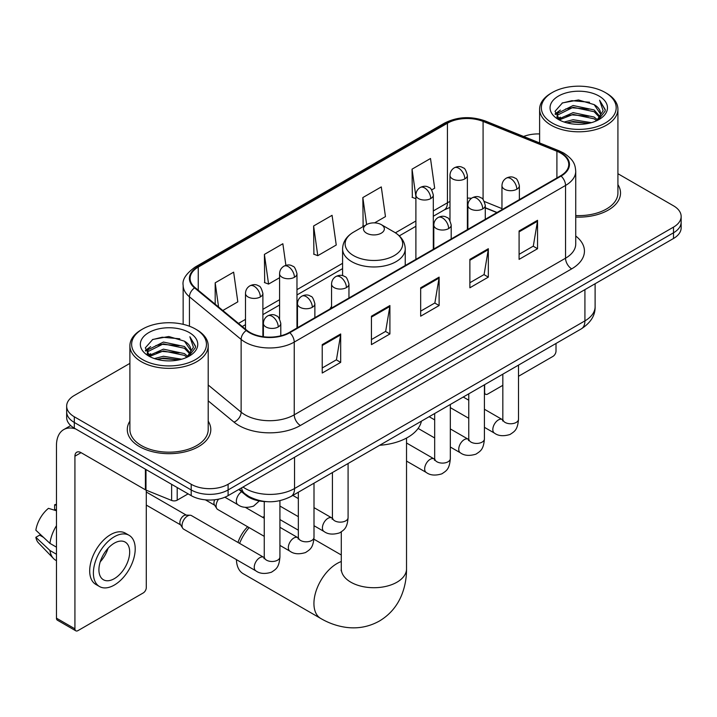 <?xml version="1.0" encoding="UTF-8"?>
<svg xmlns="http://www.w3.org/2000/svg" width="717" height="717" viewBox="0 0 717 717"><rect width="100%" height="100%" fill="white"/><g stroke="black" fill="none" stroke-linecap="round" stroke-linejoin="round"><path stroke-width="1.08" d="M331.559 306.455A46.112 26.619 0 0 0 329.928 308.982M496.872 212.599L485.284 207.912M266.339 501.631A26.099 15.066 180 0 1 245.806 495.214L238.815 489.451M129.894 363.376L74.308 395.47A26.099 15.066 0 0 0 66.663 406.127L66.663 417.491A26.099 15.066 0 0 0 74.308 428.148L191.197 495.635A26.099 15.066 0 0 0 228.105 495.635L673.505 238.483A26.099 15.066 0 0 0 681.15 227.827L681.15 222.145A26.099 15.066 0 0 1 673.505 232.801A26.099 15.066 0 0 0 681.15 222.145L681.15 216.462A26.099 15.066 0 0 0 673.505 205.806L617.92 173.711M66.663 406.127A26.099 15.066 0 0 0 74.308 416.783L191.197 484.271A26.099 15.066 0 0 0 228.105 484.271L228.105 489.953L673.505 232.801L228.105 489.953A26.099 15.066 0 0 1 191.197 489.953A26.099 15.066 0 0 0 228.105 489.953L228.105 495.635M74.308 416.783L74.308 422.465L191.197 489.953L74.308 422.465A26.099 15.066 0 0 1 66.663 411.809A26.099 15.066 0 0 0 74.308 422.465L74.308 428.148M129.894 421.184A41.756 24.109 0 0 0 127.285 429.573A41.756 24.109 0 0 0 139.519 446.619A41.756 24.109 0 0 0 185.031 451.844A41.756 24.109 0 0 0 210.807 429.573A41.756 24.109 0 0 0 208.199 421.184A41.756 24.109 0 0 1 210.807 429.573A41.756 24.109 0 0 1 185.031 451.844A41.756 24.109 0 0 1 139.519 446.619A41.756 24.109 0 0 1 127.285 429.573A41.756 24.109 0 0 1 129.894 421.184M560.613 153.062A27.838 16.07 180 0 1 568.769 164.426A27.838 16.07 180 0 1 560.613 175.799L289.318 332.428A27.838 16.07 180 0 1 246.827 330.286L195.141 287.669A27.838 16.07 180 0 1 190.104 278.447A27.838 16.07 180 0 1 198.259 267.082L447.435 123.225A27.838 16.07 180 0 1 483.088 121.424L556.903 151.26A27.838 16.07 180 0 1 560.613 153.062M561.106 152.784A28.537 16.473 0 0 0 557.297 150.937L483.482 121.092A28.537 16.473 0 0 0 446.942 122.939L197.767 266.796A28.537 16.473 0 0 0 194.567 287.893L246.254 330.51A28.537 16.473 0 0 0 289.811 332.715L561.106 176.077A28.537 16.473 0 0 0 561.106 152.784M322.229 344.608L322.229 373.028L340.683 362.372L340.683 333.961L322.229 344.608M322.229 367.982L336.443 359.782L340.611 334.902A6.964 4.015 -120 0 0 340.683 333.961M336.318 359.853L340.683 362.372M371.442 316.197L371.442 344.617L389.905 333.961L389.905 305.541L371.442 316.197M371.442 339.571L385.665 331.362L389.824 306.491A6.964 4.015 -120 0 0 389.905 305.541M385.54 331.433L389.905 333.961M519.09 230.955L519.09 259.366L537.544 248.718L537.544 220.298L519.09 230.955M519.09 254.329L533.305 246.119L537.472 221.239A6.964 4.015 -120 0 0 537.544 220.298M533.179 246.191L537.544 248.718M469.877 259.366L469.877 287.786L488.331 277.129L488.331 248.718L469.877 259.366M469.877 282.74L484.092 274.539L488.259 249.659A6.964 4.015 -120 0 0 488.331 248.718M483.966 274.611L488.331 277.129M420.664 287.786L420.664 316.197L439.118 305.541L439.118 277.129L420.664 287.786M420.664 311.16L434.878 302.95L439.046 278.071A6.964 4.015 -120 0 0 439.118 277.129M434.753 303.022L439.118 305.541M575.733 217.072A41.756 24.109 0 0 0 620.528 193.025A41.756 24.109 0 0 0 617.92 184.636A41.756 24.109 0 0 1 620.528 193.025A41.756 24.109 0 0 1 575.733 217.072M228.105 484.271L673.505 227.119A26.099 15.066 0 0 0 681.15 216.462M539.614 133.936A26.099 15.066 0 0 0 523.616 136.472M222.826 310.497L237.811 301.848L233.643 272.155L215.19 282.812L215.19 304.196M374.579 222.879L385.459 216.606L381.292 186.913L362.838 197.569L363.134 225.81M431.661 189.924L434.672 188.186L430.505 158.502L412.051 169.158L412.347 197.399M285.895 265.353L282.857 243.744L264.403 254.401L264.698 282.641M313.616 225.98L317.783 255.673L336.237 245.017L332.07 215.324L313.616 225.98L313.912 254.221M317.783 255.673L313.616 254.114M363.949 226.115L362.838 225.703M362.838 197.569L366.62 224.573M415.896 198.726L412.051 197.283M412.051 169.158L415.896 196.592M264.403 254.401L268.57 284.084L279.576 277.73M268.57 284.084L264.403 282.525M215.19 282.812L218.577 306.993M484.414 392.145L484.638 392.28A4.347 2.509 120 0 0 485.543 394.269A4.347 2.509 120 0 0 487.721 394.054L502.832 385.325M518.499 376.291L552.924 356.412A4.347 2.509 120 0 0 556.007 351.079L556.007 343.47M484.638 392.28L484.638 384.671M552.314 123.055A37.409 21.6 0 0 0 605.22 123.055A37.409 21.6 0 0 0 605.22 92.502L606.448 93.219A39.148 22.603 0 0 1 617.92 109.199A39.148 22.603 0 0 1 593.748 130.082A39.148 22.603 0 0 1 551.086 125.179A39.148 22.603 0 0 1 539.614 109.199A39.148 22.603 0 0 1 551.086 93.219L552.314 92.502A37.409 21.6 0 0 0 552.314 123.055M575.733 215.557A39.148 22.603 0 0 0 617.92 193.025L617.92 109.199M564.109 122.033L573.134 119.721L591.435 122.652M566.69 122.822L573.134 121.496L588.765 123.315L571.915 121.98L566.869 122.867M558.489 119.139L573.134 112.614L594.142 117.05L597.53 119.856M559.377 119.873L573.134 114.388L594.142 118.825L596.589 120.698M557.27 117.92L557.754 113.205L573.134 105.516L594.142 109.943L599.896 116.468M557.082 117.059L557.754 114.98L573.134 107.29L594.142 111.718L599.484 117.319M596.365 120.877A21.752 12.556 0 0 0 600.514 113.501A21.752 12.556 0 0 0 594.142 104.619L600.505 113.922M599.071 96.06A28.707 16.572 0 0 0 558.525 96.024A28.707 16.572 0 0 0 558.337 119.425A28.707 16.572 0 0 0 558.462 119.497A28.707 16.572 0 0 0 599.188 119.425A28.707 16.572 0 0 0 599.071 96.06M594.142 104.619L578.52 99.959L562.46 102.907L555.012 111.323L559.95 120.286M598.148 120.008L605.085 111.207L605.22 109.629L599.582 100.201L603.131 110.768L596.598 120.77M606.448 93.219L605.22 92.502A37.409 21.6 0 0 0 552.314 92.502M599.582 100.201L605.22 109.988M562.083 103.096L571.915 100.667L589.535 102.244M555.299 114.523L558.507 112.004M565.57 109.002L571.915 107.765L588.908 109.163M565.57 116.1L571.915 114.872L588.908 116.271M555.11 113.824L560.38 110.077M557.916 118.601L560.38 117.185M237.999 542.464A23.921 13.811 -60 0 1 247.652 526.762M249.122 527.613A32.623 18.839 120 0 0 239.603 543.387M236.422 559.627A32.623 18.839 120 0 0 243.171 573.69L320.687 618.439A32.623 18.839 -60 0 1 315.686 592.296A32.623 18.839 -60 0 1 336.999 563.544A32.623 18.839 -60 0 1 341.283 561.536M366.521 233.159A10.441 6.032 0 0 0 381.292 233.159A10.441 6.032 0 0 0 381.292 224.636L394.251 232.12A28.77 16.608 0 0 1 394.251 255.61A28.77 16.608 0 0 1 353.562 255.61A28.77 16.608 0 0 1 353.562 232.12C346.472 236.323 342.816 241.916 342.583 248.889A31.324 18.086 0 0 0 351.76 261.669A31.324 18.086 0 0 0 385.889 265.595A31.324 18.086 0 0 0 405.23 248.889C404.997 241.916 401.341 236.323 394.251 232.12L381.292 224.636A10.441 6.032 0 0 0 366.521 224.636A10.441 6.032 0 0 0 366.521 233.159M379.66 445.275A47.851 27.622 0 0 0 421.408 421.175M264.259 516.616A32.623 18.839 120 0 0 262.53 517.271M264.259 536.352L217.735 509.482A7.833 4.517 -60 0 1 216.749 508.514A7.833 4.517 -60 0 1 216.113 505.897A7.833 4.517 -60 0 1 218.595 499.14M216.749 508.514L214.419 504.777A5.655 3.262 -60 0 1 213.953 502.886A5.655 3.262 -60 0 1 214.706 499.767M182.028 525.579A7.833 4.517 -60 0 1 187.567 515.989A7.833 4.517 -60 0 1 190.157 515.236A7.833 4.517 -60 0 1 191.484 515.604L263.704 557.297A7.833 4.517 -60 0 0 260.137 557.494A7.833 4.517 -60 0 0 259.787 557.683A7.833 4.517 -60 0 0 254.669 564.584A7.833 4.517 -60 0 0 255.87 570.857L183.651 529.164A7.833 4.517 -60 0 1 182.674 528.196A7.833 4.517 -60 0 1 182.028 525.579M182.674 528.196L180.343 524.45A5.655 3.262 -60 0 1 179.877 522.559A5.655 3.262 -60 0 1 183.875 515.631A5.655 3.262 -60 0 1 185.739 515.093L190.157 515.236M177.198 487.551L177.198 500.161L188.123 493.861M75.608 428.9A34.801 20.094 -120 0 0 63.679 429.626A34.801 20.094 -120 0 0 56.464 445.553L56.464 618.171L74.926 628.827L74.926 456.209A8.703 5.019 60 0 1 76.728 452.23A8.703 5.019 60 0 1 81.075 452.66L145.399 489.801L145.399 469.196M74.926 628.827A4.347 2.509 120 0 0 75.823 630.817L57.369 620.169A4.347 2.509 -60 0 1 56.464 618.171M75.823 630.817A4.347 2.509 120 0 0 78.001 630.601L143.212 592.959A4.347 2.509 120 0 0 146.286 587.626L146.286 490.204M177.198 500.161A4.347 2.509 180 0 1 171.632 500.448L145.981 490.078A4.347 2.509 180 0 1 145.399 489.801M114.299 578.673A21.752 12.556 120 0 0 128.504 559.511A21.752 12.556 120 0 0 125.17 542.079A21.752 12.556 120 0 0 114.299 543.163A21.752 12.556 120 0 0 100.084 562.325A21.752 12.556 120 0 0 103.418 579.757A21.752 12.556 120 0 0 114.299 578.673M100.246 561.814A21.752 12.556 120 0 0 108.052 548.299M56.464 505.351L54.626 504.786L54.626 509.16L56.464 510.226M129.087 535.303L125.394 533.17A29.576 17.083 120 0 0 110.606 534.631A29.576 17.083 120 0 0 91.283 560.703A29.576 17.083 120 0 0 95.818 584.409L99.502 586.533A29.576 17.083 120 0 0 114.299 585.072A29.576 17.083 120 0 0 133.622 559A29.576 17.083 120 0 0 129.087 535.303A29.576 17.083 120 0 0 114.299 536.764A29.576 17.083 120 0 0 94.976 562.836A29.576 17.083 120 0 0 99.502 586.533M56.464 525.686A28.707 16.572 120 0 0 49.939 543.378L35.85 530.204A22.621 13.058 120 0 1 48.469 508.344L56.464 510.764M56.464 547.152L49.939 543.378M43.468 537.338L39.632 535.124L35.85 537.302L49.939 550.486L56.464 554.25M49.939 550.486A28.707 16.572 120 0 0 53.479 558.498A28.707 16.572 120 0 0 55.648 560.21L56.464 560.685M56.464 504.275A22.621 13.058 120 0 0 54.626 504.786M35.85 537.302A22.621 13.058 120 0 0 38.521 542.93L53.479 558.498M142.593 359.602A37.409 21.6 0 0 0 195.499 359.602A37.409 21.6 0 0 0 195.499 329.058L196.736 329.766A39.148 22.603 0 0 1 208.199 345.746A39.148 22.603 0 0 1 184.027 366.629A39.148 22.603 0 0 1 141.366 361.727A39.148 22.603 0 0 1 129.894 345.746A39.148 22.603 0 0 1 141.366 329.766L142.593 329.058A37.409 21.6 0 0 0 142.593 359.602M129.894 345.746L129.894 429.573A39.148 22.603 0 0 0 141.366 445.553A39.148 22.603 0 0 0 184.027 450.455A39.148 22.603 0 0 0 208.199 429.573L208.199 345.746M154.388 358.581L163.422 356.268L181.724 359.199M156.978 359.369L163.422 358.043L179.044 359.862M148.76 355.677L163.422 349.161L184.43 353.598L187.809 356.403M149.665 356.421L163.422 350.936L184.43 355.372L186.868 357.245M147.559 354.467L148.043 349.753L163.422 342.063L184.43 346.49L190.184 353.015M147.361 353.606L148.043 351.527L163.422 343.837L184.43 348.274L189.772 353.866M186.653 357.425A21.752 12.556 0 0 0 190.803 350.048A21.752 12.556 0 0 0 184.43 341.167L190.785 350.479M189.351 332.607A28.707 16.572 0 0 0 148.813 332.571A28.707 16.572 0 0 0 148.625 355.973A28.707 16.572 0 0 0 148.751 356.044A28.707 16.572 0 0 0 189.476 355.973A28.707 16.572 0 0 0 189.351 332.607M184.43 341.167L168.8 336.506L152.739 339.455L145.3 347.87L150.229 356.842M188.428 356.555L195.365 347.754L195.508 346.177L189.862 336.748L193.42 347.315L186.877 357.317M196.736 329.766L195.499 329.058A37.409 21.6 0 0 0 142.593 329.058M189.862 336.748L195.499 346.535M152.371 339.643L162.203 337.214L179.824 338.791M145.578 351.07L148.786 348.552M155.858 345.549L162.203 344.321L179.196 345.711M155.858 352.647L162.203 351.42L179.196 352.818M157.157 359.414L162.203 358.527L179.026 359.871M145.399 350.371L150.66 346.625M148.195 355.148L150.66 353.732M245.806 494.443L245.806 495.214M242.991 487.04A34.801 20.094 0 0 0 245.331 488.528A34.801 20.094 0 0 0 294.544 488.528L584.92 320.884A34.801 20.094 0 0 0 595.11 306.679C595.361 315.319 590.763 322.704 581.317 328.852L290.941 496.496A17.396 10.047 60 0 0 294.544 488.528L294.544 457.276M584.92 289.632L584.92 320.884A17.396 10.047 60 0 1 581.317 328.852M241.584 487.856A17.396 11.642 129.5 0 0 244.614 493.511L239.335 489.155M673.505 238.483L673.505 227.119M191.197 495.635L191.197 484.271M575.733 236.027A43.504 25.113 180 0 1 571.691 268.857L300.387 425.486A8.703 5.019 60 0 1 294.239 414.829L565.543 258.201A34.801 20.094 0 0 0 575.733 243.986L575.733 171.246A34.801 20.094 180 0 1 565.543 185.452A8.703 5.019 -120 0 0 561.106 176.077M300.387 425.486A43.504 25.113 180 0 1 238.869 425.486A43.504 25.113 180 0 1 234.002 422.134L208.199 400.857M246.254 330.51A8.703 5.817 129.5 0 0 241.127 339.41L241.127 412.15A34.801 20.094 0 0 0 245.026 414.829A34.801 20.094 0 0 0 294.239 414.829L294.239 342.09A34.801 20.094 180 0 1 241.127 339.41L189.44 296.793A34.801 20.094 180 0 1 183.149 285.267L183.149 324.317M575.733 171.246C575.168 165.269 574.613 160.294 563.741 153.062L559.161 150.839A8.703 4.078 112 0 0 557.297 150.937M559.161 150.839L485.346 121.003C470.935 115.903 457.258 116.638 444.316 123.216A8.703 5.019 60 0 1 446.942 122.939M197.767 266.796A8.703 5.019 -120 0 0 195.141 267.074C186.106 273.571 182.109 279.63 183.149 285.267M194.567 287.893A8.703 5.817 129.5 0 0 189.44 296.793L189.44 326.217M485.346 121.003A8.703 4.078 112 0 0 483.482 121.092M289.811 332.715A8.703 5.019 60 0 1 294.239 342.09L565.543 185.452L565.543 258.201A8.703 5.019 60 0 0 571.691 268.857M208.199 385.002L241.127 412.15A8.703 5.817 -50.5 0 1 234.002 422.134M198.259 267.082L198.259 290.242M556.903 151.26L556.903 177.941M483.088 121.424L483.088 199.568M501.963 208.611L484.396 201.513M471.508 198.277A27.838 16.07 0 0 0 467.376 198.08M449.98 201.486A27.838 16.07 0 0 0 447.435 202.786L433.301 210.941M447.435 123.225L447.435 202.786A15.657 9.043 60 0 1 444.19 209.956L433.301 216.238M415.896 220.988L395.408 232.819M342.583 263.318L296.972 289.65M279.576 299.697L262.888 309.332M245.492 319.37L238.492 323.412M497.06 212.492L486.198 208.1A15.657 7.331 -68 0 1 485.284 207.554M420.664 288.682L439.046 278.071M469.877 260.271L488.259 249.659M519.09 231.86L537.472 221.239M371.442 317.102L389.824 306.491M322.229 345.513L340.611 334.902M406.53 438.06L406.53 568.877A32.623 18.839 180 0 1 396.976 582.195A32.623 18.839 180 0 1 350.837 582.195A32.623 18.839 180 0 1 341.283 568.877L341.131 570.741M516.814 189.225A8.703 5.019 0 0 0 519.368 185.667C517.988 180.639 516.607 178.174 515.236 178.264C512.718 176.49 509.742 176.445 506.319 178.139A8.703 5.019 60 0 1 510.665 178.569A8.703 5.019 -120 0 1 516.814 189.225A8.703 5.019 0 0 1 504.508 189.225A8.703 5.019 0 0 1 501.963 185.667C502.097 182.369 503.549 179.859 506.319 178.139M484.414 427.332L494.443 433.122A7.833 4.517 -60 0 1 493.242 426.848A7.833 4.517 -60 0 1 498.36 419.947A7.833 4.517 -60 0 1 498.709 419.759A7.833 4.517 -60 0 1 502.276 419.562L484.414 409.246M503.28 420.35L502.581 420.933L502.832 419.239A7.833 4.517 -0 0 0 505.127 422.438A7.833 4.517 -0 0 0 515.846 422.627A7.833 4.517 -0 0 0 518.499 419.239C517.602 430.281 514.421 431.464 510.047 434.475C503.504 436.465 498.306 436.017 494.443 433.122M482.738 208.898A8.703 5.019 0 0 0 485.284 205.349C483.903 200.312 482.523 197.847 481.152 197.946C478.633 196.171 475.658 196.126 472.234 197.811A8.703 5.019 60 0 1 476.581 198.242A8.703 5.019 -120 0 1 482.738 208.898A8.703 5.019 0 0 1 470.433 208.898A8.703 5.019 0 0 1 467.878 205.349C468.013 202.051 469.465 199.541 472.234 197.811M450.33 447.005L460.368 452.803A7.833 4.517 -60 0 1 459.167 446.521A7.833 4.517 -60 0 1 464.275 439.629A7.833 4.517 -60 0 1 464.625 439.44A7.833 4.517 -60 0 1 468.192 439.234L450.33 428.927M469.205 440.023L468.497 440.605L468.757 438.912A7.833 4.517 -0 0 0 471.042 442.111A7.833 4.517 -0 0 0 481.761 442.308A7.833 4.517 -0 0 0 484.414 438.912C483.527 449.953 480.336 451.136 475.963 454.148C469.42 456.137 464.222 455.689 460.368 452.803M448.654 228.571A8.703 5.019 0 0 0 451.199 225.021C449.819 219.994 448.448 217.529 447.076 217.618C444.549 215.844 441.582 215.799 438.15 217.493A8.703 5.019 60 0 1 442.497 217.923A8.703 5.019 -120 0 1 448.654 228.571A8.703 5.019 0 0 1 436.348 228.571A8.703 5.019 0 0 1 433.803 225.021C433.928 221.723 435.38 219.214 438.15 217.493M406.53 461.076L426.283 472.476A7.833 4.517 -60 0 1 425.082 466.202A7.833 4.517 -60 0 1 430.2 459.301A7.833 4.517 -60 0 1 430.541 459.113A7.833 4.517 -60 0 1 434.108 458.916L406.53 442.989M435.12 459.705L434.421 460.278L434.672 458.593A7.833 4.517 -0 0 0 436.967 461.784A7.833 4.517 -0 0 0 447.677 461.981A7.833 4.517 -0 0 0 450.33 458.593C449.442 469.635 446.261 470.809 441.887 473.829C435.336 475.819 430.137 475.371 426.283 472.476M346.41 287.607A8.703 5.019 0 0 0 348.955 284.057C347.575 279.021 346.203 276.556 344.823 276.654C342.305 274.88 339.338 274.835 335.906 276.52A8.703 5.019 60 0 1 340.252 276.95A8.703 5.019 -120 0 1 346.41 287.607A8.703 5.019 0 0 1 334.104 287.607A8.703 5.019 0 0 1 331.559 284.057C331.684 280.759 333.136 278.241 335.906 276.52M314.001 525.713L324.039 531.503A7.833 4.517 -60 0 1 322.838 525.229A7.833 4.517 -60 0 1 327.956 518.328A7.833 4.517 -60 0 1 328.296 518.14A7.833 4.517 -60 0 1 331.863 517.943L314.001 507.636M332.876 518.732L332.177 519.314L332.428 517.62A7.833 4.517 -0 0 0 334.722 520.82A7.833 4.517 -0 0 0 345.433 521.017A7.833 4.517 -0 0 0 348.086 517.62C347.198 528.662 344.017 529.845 339.643 532.856C333.091 534.846 327.893 534.398 324.039 531.503M312.325 307.279A8.703 5.019 0 0 0 314.871 303.73C313.499 298.702 312.119 296.229 310.748 296.327C308.229 294.553 305.254 294.508 301.821 296.193A8.703 5.019 60 0 1 306.177 296.623A8.703 5.019 -120 0 1 312.325 307.279A8.703 5.019 0 0 1 300.02 307.279A8.703 5.019 0 0 1 297.474 303.73C297.609 300.432 299.052 297.922 301.821 296.193M279.926 545.395L289.955 551.185A7.833 4.517 -60 0 1 288.754 544.911A7.833 4.517 -60 0 1 293.871 538.01A7.833 4.517 -60 0 1 294.221 537.822A7.833 4.517 -60 0 1 297.788 537.625L279.926 527.309M298.792 538.413L298.093 538.987L298.344 537.302A7.833 4.517 -0 0 0 300.638 540.493A7.833 4.517 -0 0 0 311.348 540.69A7.833 4.517 -0 0 0 314.001 537.302C313.114 548.344 309.932 549.518 305.559 552.538C299.016 554.528 293.809 554.071 289.955 551.185M278.241 326.961A8.703 5.019 0 0 0 280.795 323.412C279.415 318.375 278.035 315.91 276.663 316.009C274.145 314.234 271.169 314.189 267.746 315.874A8.703 5.019 60 0 1 272.093 316.305A8.703 5.019 -120 0 1 278.241 326.961A8.703 5.019 0 0 1 265.944 326.961A8.703 5.019 0 0 1 263.39 323.412C263.524 320.114 264.976 317.595 267.746 315.874M264.707 558.086L264.008 558.668L264.259 556.975A7.833 4.517 -0 0 0 266.554 560.174A7.833 4.517 -0 0 0 277.273 560.362A7.833 4.517 -0 0 0 279.926 556.975C279.03 568.016 275.848 569.199 271.474 572.211C264.932 574.2 259.733 573.752 255.87 570.857M464.831 178.883A8.703 5.019 0 0 0 467.376 175.333C466.005 170.305 464.625 167.832 463.254 167.93C460.735 166.156 457.76 166.111 454.327 167.796A8.703 5.019 60 0 1 458.683 168.226A8.703 5.019 -120 0 1 464.831 178.883A8.703 5.019 0 0 1 452.526 178.883A8.703 5.019 0 0 1 449.98 175.333C450.115 172.035 451.558 169.526 454.327 167.796M430.747 198.564A8.703 5.019 0 0 0 433.301 195.015C431.921 189.978 430.541 187.513 429.169 187.612C426.651 185.837 423.675 185.793 420.252 187.478A8.703 5.019 60 0 1 424.598 187.908A8.703 5.019 -120 0 1 430.747 198.564A8.703 5.019 0 0 1 418.45 198.564A8.703 5.019 0 0 1 415.896 195.015C416.03 191.717 417.482 189.198 420.252 187.478M294.427 277.273A8.703 5.019 0 0 0 296.972 273.715C295.592 268.687 294.221 266.222 292.841 266.312C290.322 264.537 287.347 264.501 283.923 266.186A8.703 5.019 60 0 1 288.27 266.616A8.703 5.019 -120 0 1 294.427 277.273A8.703 5.019 0 0 1 282.122 277.273A8.703 5.019 0 0 1 279.576 273.715C279.702 270.417 281.154 267.907 283.923 266.186M260.343 296.946A8.703 5.019 0 0 0 262.888 293.396C261.508 288.368 260.137 285.895 258.765 285.993C256.238 284.219 253.271 284.174 249.839 285.859A8.703 5.019 60 0 1 254.194 286.289A8.703 5.019 -120 0 1 260.343 296.946A8.703 5.019 0 0 1 248.037 296.946A8.703 5.019 0 0 1 245.492 293.396C245.617 290.098 247.069 287.589 249.839 285.859M259.339 500.941L253.576 506.112C247.033 508.102 241.826 507.654 237.972 504.759A7.833 4.517 -60 0 1 236.35 501.174A7.833 4.517 -60 0 1 241.611 491.754M74.926 456.209L81.075 452.66M145.981 469.527L145.981 490.078M171.632 500.448L171.632 484.333M290.941 496.496C276.941 503.531 262.942 503.531 248.933 496.496L244.614 493.511M595.11 306.679L595.11 283.744M444.316 123.216L195.141 267.074M486.198 208.1L485.284 207.742M467.905 204.703L467.376 204.695M449.98 207.374L444.19 209.956M415.896 226.285L399.306 235.866M342.583 268.615L296.972 294.947M279.576 304.994L262.888 314.629M245.492 324.667L242.274 326.531M485.543 394.269L484.414 393.615M557.019 117.615L557.019 116.172M539.614 142.934L539.614 109.199M406.53 568.877C406.584 578.171 404.926 586.972 401.574 595.271C397.021 606.331 389.627 614.917 379.41 621.03C369.004 626.819 357.873 628.926 346.024 627.348C337.16 626.102 328.709 623.127 320.687 618.439M405.23 265.505L405.23 248.889M342.583 275.669L342.583 248.889M366.521 224.636L353.562 232.12M341.283 554.985L313.929 539.193M298.344 530.195L279.926 519.565M341.283 531.924L341.283 568.877M502.814 419.839L502.276 419.562M518.499 365.123L518.499 419.239M519.368 199.613L519.368 185.667M468.757 418.289L450.33 407.65M502.832 374.166L502.832 419.239M501.963 209.66L501.963 185.667M468.757 400.203L463.236 397.021M468.73 439.521L468.192 439.234M484.414 384.796L484.414 438.912M485.284 219.285L485.284 205.349M434.672 437.962L418.128 428.416M468.757 393.839L468.757 438.912M467.878 229.332L467.878 205.349M434.672 419.884L429.16 416.702M434.645 459.194L434.108 458.916M450.33 404.478L450.33 458.593M451.199 238.967L451.199 225.021M434.672 413.521L434.672 458.593M433.803 249.014L433.803 225.021M332.401 518.23L331.863 517.943M348.086 463.505L348.086 517.62M348.955 297.994L348.955 284.057M298.344 516.67L279.926 506.041M332.428 472.548L332.428 517.62M331.559 308.041L331.559 284.057M298.344 498.593L292.832 495.411M298.317 537.902L297.788 537.625M314.001 483.186L314.001 537.302M314.871 317.676L314.871 303.73M205.385 499.848L214.706 505.225M298.344 492.221L298.344 537.302M297.474 327.723L297.474 303.73M264.259 518.266L245.366 507.358M264.241 557.584L263.704 557.297M279.926 500.699L279.926 556.975M280.795 335.789L280.795 323.412M146.286 505.082L180.621 524.898M264.259 501.55L264.259 556.975M263.39 336.73L263.39 323.412M146.286 492.023L186.277 515.111M467.376 229.628L467.376 175.333M449.98 220.576L449.98 175.333M433.301 249.301L433.301 195.015M415.896 259.348L415.896 195.015M296.972 328.01L296.972 273.715M279.576 318.966L279.576 273.715M262.888 336.658L262.888 293.396M237.972 504.759L224.896 497.213M245.492 329.184L245.492 293.396M63.679 429.626L70.714 425.557M147.299 354.162L147.299 352.719"/></g></svg>
